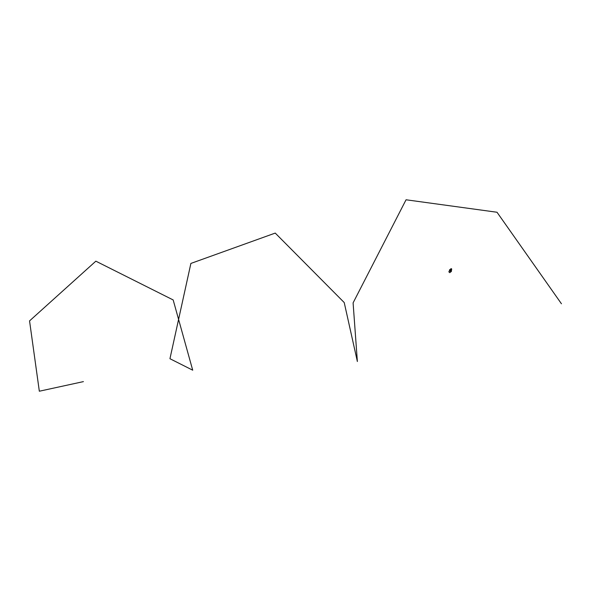 <?xml version="1.0" encoding="UTF-8"?>
<svg xmlns="http://www.w3.org/2000/svg" width="591" height="591" viewBox="0 0 591 591"><rect width="100%" height="100%" fill="white"/><g stroke="black" fill="none" stroke-linecap="round" stroke-linejoin="round"><path stroke-width="0.44" stroke-dasharray="2.96 2.22" d="M450.963 269.489L450.874 270.013M450.985 271.483L450.519 270.744L451.14 268.861M451.214 270.146L451.295 269.644M450.97 270.021L450.896 269.629L450.069 269.888L450.977 269.577L450.098 269.703L451.014 269.888M451.022 269.518L450.881 269.939M451.073 270.264L450.852 269.54M450.763 270.146L450.748 269.385L450.763 270.146M450.756 270.183C450.896 269.363 450.896 269.363 450.756 270.183M450.778 270.257L450.763 269.237L450.778 270.257M450.852 270.25L450.844 269.223L450.852 270.25M450.748 269.526L451.014 270.235L450.741 269.526M450.94 269.289L450.918 270.124M451.199 270.146L451.073 269.363M450.874 269.585L451.066 270.102L450.874 269.585M450.837 269.585L451.029 270.109L450.837 269.585M450.903 269.289L450.911 270.176M451.125 270.124L450.793 269.23L451.125 270.124M450.874 271.683L450.445 270.73L450.896 268.713L450.963 271.439L450.97 268.698M451.155 270.117L450.83 269.223L451.155 270.117M449.648 269.614L450.283 270.309M450.01 269.607L450.342 270.294M451.036 269.976L450.852 269.474L451.036 269.976M449.552 270.907L450.335 270.914M450.261 271.166L449.625 271.225L450.261 271.166M450.276 270.094L449.781 269.644L450.276 270.094M450.098 269.703L450.933 269.57M450.852 269.88L450.157 270.08L450.955 269.954M450.069 269.888L450.896 269.814M450.157 270.08L451.066 269.74L450.128 269.74M450.216 269.932L451.066 269.74L450.194 270.065M450.187 270.124L451.022 269.991M450.889 270.087L451.044 269.57L451.007 270.102L450.194 270.227L450.091 269.592L450.194 270.227M450.83 270.006L450.963 269.444M450.475 270.737L450.77 268.971L451.295 269.673L450.94 268.713L450.49 270.722L450.837 271.683L451.613 269.622L450.97 271.417L450.475 270.737L450.734 268.971M451.125 271.638L450.445 270.73M451.339 271.402L450.963 271.461M451.635 269.644L450.933 271.454M450.763 268.772L451.228 269.695M450.401 270.722L450.948 271.712M450.327 270.951L449.552 270.944L450.327 270.951M450.77 268.971L451.221 268.669M451.029 270.102L450.128 270.242M450.327 270.087L450.881 270.006M450.261 269.688L450.815 269.599M450.889 270.22L450.475 270.272M450.335 270.7L449.552 270.693M449.648 269.932L449.625 271.225M450.261 269.954L450.246 271.04M449.817 272.569C453.149 270.937 446.973 270.19 449.817 272.569"/><path stroke-width="0.89" d="M451.317 271.299L450.83 270.693L451.376 268.661L450.793 270.648L451.339 271.402L450.807 270.671L451.103 268.92L451.502 268.92M451.384 269.629L451.391 271.247L451.561 269.09M451.339 271.291L450.807 270.671L451.361 268.728M451.118 268.935L451.731 269.068L451.221 268.979L451.361 270.05L450.94 270.013M451.036 271.173L451.214 270.146M451.096 269.902L451.022 269.518M451.192 269.341L451.361 270.05M450.896 271.321L451.384 271.262M451.583 269.09L451.62 269.622M450.283 270.309L449.648 269.614M450.002 269.607L449.899 270.272L450.475 270.272M450.342 270.294L450.357 271.114L449.544 271.188L449.566 269.954L450.615 269.422M450.401 271.121L449.552 270.907M561.45 303.774L497.016 212.25L406.054 199.78L353.093 302.873L357.37 361.522L344.228 302.562L275.236 233.083L190.886 263.431L169.949 358.715L192.71 370.188L173.178 299.955L95.845 261.17L29.55 320.898L39.331 391.22L83.42 381.616M451.458 271.129L450.889 271.35M450.793 270.648L450.408 270.708L450.874 271.683M450.97 268.698L450.408 270.708L450.763 268.772M450.652 271.675L450.697 268.957M450.918 271.358L451.361 271.291M451.169 271.675L450.335 270.7M449.552 270.693C448.643 271.476 448.732 272.133 449.81 272.658L450.948 271.712"/></g></svg>
